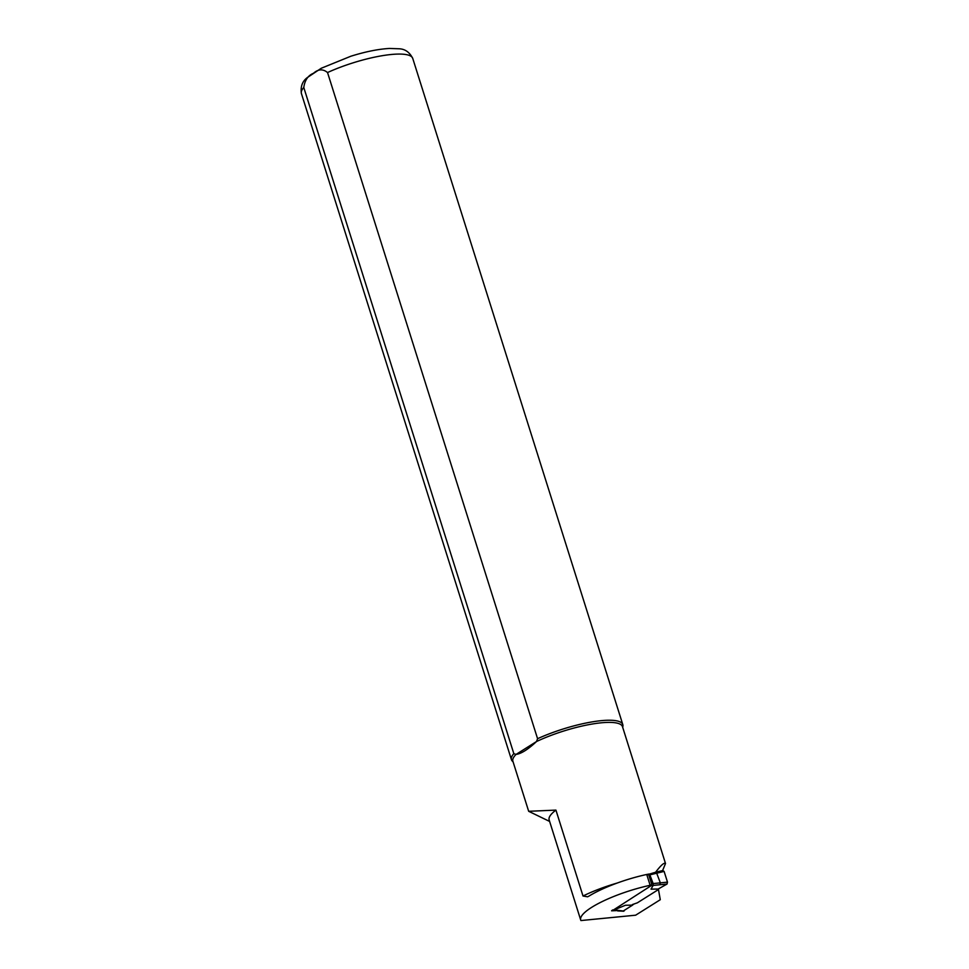 <?xml version="1.0" encoding="UTF-8"?>
<svg xmlns="http://www.w3.org/2000/svg" width="969" height="969" viewBox="0 0 969 969"><rect width="100%" height="100%" fill="white"/><g stroke="black" fill="none" stroke-linecap="round" stroke-linejoin="round"><path stroke-width="1.45" d="M648.273 874.256L646.735 874.474A56.008 13.154 162.5 0 0 589.116 896.01L587.614 896.809L583.011 896.01L555.927 810.108L528.674 811.295L512.88 761.21A57.462 13.505 -17.5 0 1 516.029 754.427L513.824 753.64L303.781 87.489C304.835 80.185 308.057 75.461 313.447 73.305C318.232 69.017 322.931 68.763 327.534 72.542L537.577 738.705A58.37 13.711 -17.5 0 1 622.788 724.57A58.37 13.711 -17.5 0 1 622.897 726.156L622.716 727.38M655.589 872.245C660.919 865.232 664.225 862.313 665.509 863.512L622.486 726.653A57.462 13.505 -17.5 0 0 591.429 724.17A57.462 13.505 -17.5 0 0 536.511 741.539C527.996 749.473 521.177 753.761 516.029 754.427L536.511 741.539L537.577 738.705M616.332 910.618L611.584 910.812L612.783 910.073M658.363 888.924L660.277 899.716L635.64 915.196L580.94 920.55A56.008 13.154 -17.5 0 1 580.71 920.017A56.008 13.154 -17.5 0 1 650.138 885.291L651.628 885.085M658.641 889.833L658.024 889.821M634.211 903.92L632.527 904.985M662.59 870.598L665.509 863.512M650.138 885.291L646.735 874.474M513.11 761.949L512.262 761.04A58.37 13.711 -17.5 0 1 511.438 759.672A58.37 13.711 -17.5 0 1 513.824 753.64M580.71 920.017L549.144 819.907A56.008 13.154 -17.5 0 1 555.927 810.108M623.176 911.054L632.575 905.131L625.417 905.252L632.575 905.131M624.012 911.102L614.225 909.867L625.417 905.252M667.035 884.043L667.496 882.141L651.568 883.74L651.241 885.618L667.035 884.043L658.169 889.033L651.011 889.154L653.13 885.436L653.154 883.583L649.557 874.05L656.243 872.052L649.727 874.038M658.084 889.033L658.193 889.712L637.372 902.817L632.394 904.561M651.241 885.618L613.474 909.952M651.568 883.74L648.855 875.116L647.571 874.353M667.496 882.141L664.104 871.397L662.796 870.61M660.24 882.602L656.267 872.052L663.038 870.501M618.149 910.787L613.631 909.988M659.986 884.479L660.24 882.626M647.934 874.195L649.593 874.026M583.011 896.01A57.462 13.505 -17.5 0 1 617.12 883.062M327.534 72.542A58.37 13.711 -17.5 0 1 412.746 58.419L622.788 724.57M511.438 759.672L301.407 93.521A58.37 13.711 -17.5 0 1 303.781 87.489M614.31 909.843L612.42 910.036M648.855 875.116L664.104 871.397M301.407 93.521C300.39 86.592 302.352 81.287 307.294 77.593L321.272 68.254L350.863 56.226C365.446 51.672 378.322 49.08 389.502 48.45L398.974 48.777C404.969 48.947 409.56 52.156 412.746 58.419M549.629 821.446L528.686 811.307M617.641 910.908L623.6 911.223"/></g></svg>
